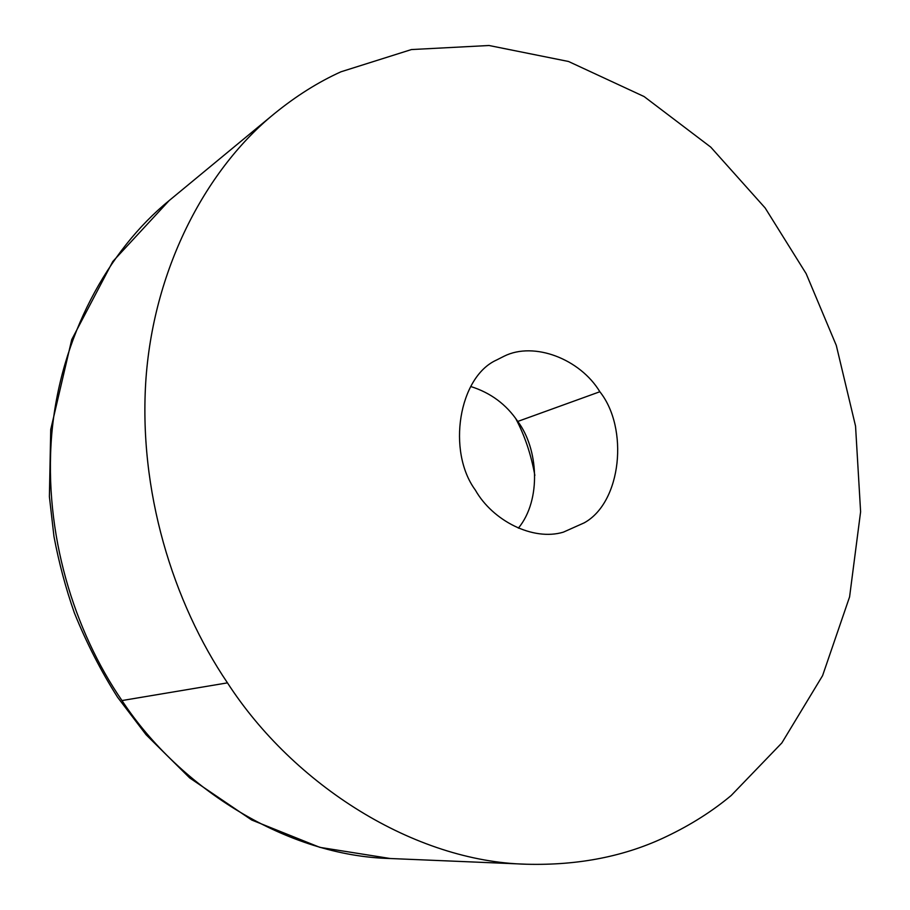 <?xml version="1.0" encoding="UTF-8"?>
<svg xmlns="http://www.w3.org/2000/svg" width="910" height="910" viewBox="0 0 910 910"><rect width="100%" height="100%" fill="white"/><g stroke="black" fill="none" stroke-linecap="round" stroke-linejoin="round"><path stroke-width="1.36" d="M599.849 391.744C628.844 428.03 621.701 502.286 584.186 522.852L563.324 532.168C532.987 541.279 492.651 520.759 475.316 490.024C446.73 451.246 458.799 377.047 496.405 360.098L504.163 356.174C534.079 341.25 580.091 358.984 599.849 391.744L517.756 421.444C538.322 448.528 541.666 499.863 518.381 528.153M470.777 386.522C490.683 392.79 506.347 404.427 517.756 421.444M515.754 418.611C524.706 435.503 531.076 454.431 534.852 475.407M666.814 836.347C625.523 856.264 578.783 865.558 526.583 864.238C414.38 861.724 293.646 785.114 227.466 682.864C173.15 602.579 137.945 490.536 146.032 377.809C154.461 265.595 207.582 167.986 274.308 113.727C296 96.062 318.216 82.082 340.92 71.81L411.422 49.561L489.011 45.5L568.511 61.482L644.109 96.562L710.755 147.124L765.162 207.981L806.158 273.671L836.301 345.447L855.548 426.13L860.61 511.761L849.587 596.892L822.583 675.652L781.861 742.924L731.219 795.476C712.371 811.219 690.895 824.835 666.814 836.347M526.583 864.238L390.265 858.517C287.924 856.071 180.248 789.197 121.974 700.552C74.085 630.88 43.623 533.806 51.677 435.151C60.049 336.95 108.301 250.136 169.124 200.621M227.466 682.864L121.974 700.552M390.265 858.517L319.899 847.369L251.706 820.012L189.712 777.948L146.112 734.757L117.606 697.288C100.93 671.057 86.53 642.938 74.392 612.953C65.713 588.201 58.911 562.698 53.963 536.468L49.39 496.655L50.733 429.509L71.742 339.578L112.806 261.488L169.112 200.621L274.308 113.727"/></g></svg>
